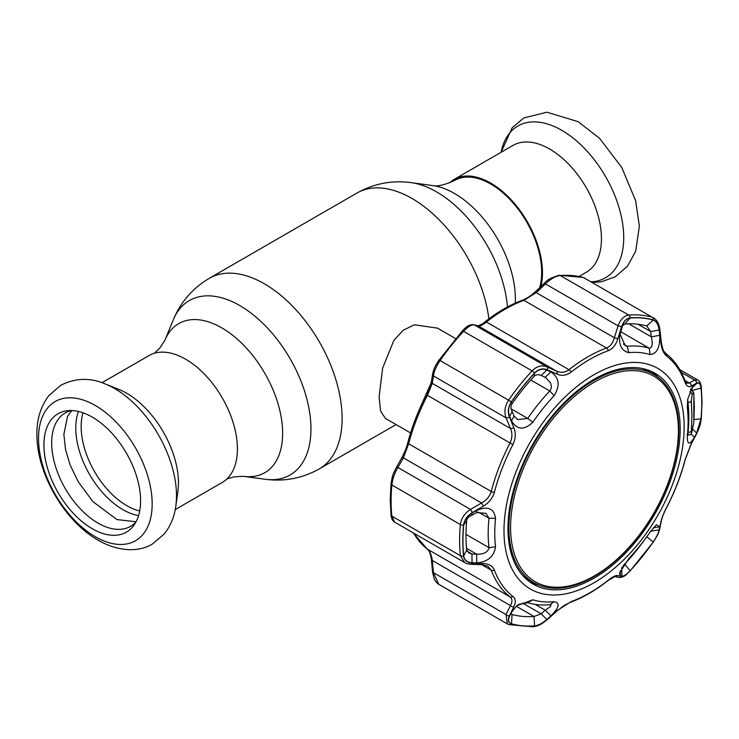 <?xml version="1.0" encoding="UTF-8"?>
<svg xmlns="http://www.w3.org/2000/svg" width="739" height="739" viewBox="0 0 739 739"><rect width="100%" height="100%" fill="white"/><g stroke="black" fill="none" stroke-linecap="round" stroke-linejoin="round"><path stroke-width="1.11" d="M515.259 303.129A86.066 49.689 60 0 0 454.522 193.498A86.066 49.689 60 0 0 432.805 185.581C437.571 186.671 444.924 184.916 454.873 180.307A72.099 41.624 60 0 1 490.687 184.011A72.099 41.624 60 0 1 539.59 287.767M455.575 338.564L437.516 328.134L414.367 324.8L403.134 330.315L393.915 340.291L382.608 368.179L379.098 397.139L380.64 411.161L385.398 418.403L410.579 432.943M579.071 276.441L586.276 272.285A73.253 42.299 -120 0 0 597.5 213.58A73.253 42.299 -120 0 0 549.65 149.029A73.253 42.299 -120 0 0 513.023 145.398L454.06 179.448A73.253 42.299 -120 0 0 449.414 182.912M540.902 286.529A73.253 42.299 -120 0 0 490.687 183.069A73.253 42.299 -120 0 0 454.06 179.448M105.271 383.947L118.905 389.435A73.253 42.299 60 0 1 126.655 393.24A73.253 42.299 60 0 1 177.877 491.574L175.808 506.123A87.627 50.594 60 0 0 114.545 388.502A87.627 50.594 60 0 0 105.271 383.947C90.241 377.444 75.396 377.897 60.727 385.296L48.82 395.642C40.377 406.829 36.423 420.389 36.95 436.333C37.477 474.734 65.014 521.577 98.167 540.218C119.616 552.495 139.828 551.821 152.465 543.969L164.086 534.168C170.441 526.297 174.349 516.949 175.808 506.123M101.973 382.719L148.992 355.57A73.253 42.299 60 0 1 185.618 359.2A73.253 42.299 60 0 1 233.478 423.752A73.253 42.299 60 0 1 222.245 482.447L175.226 509.596M92.264 528.727A68.358 39.463 60 0 1 45.578 460.443A68.358 39.463 60 0 1 68.034 410.625A68.358 39.463 60 0 1 92.264 417.101A68.358 39.463 60 0 1 134.138 469.219A68.358 39.463 60 0 1 134.082 525.041A68.358 39.463 60 0 1 92.264 528.727M135.911 522.085A65.438 37.781 60 0 1 97.936 523.064A65.438 37.781 60 0 1 53.79 460.138A65.438 37.781 60 0 1 71.498 410.524M56.921 470.678L57.891 473.283M594.489 382.054A118.656 68.505 120 0 0 510.584 527.378A118.656 68.505 120 0 0 594.489 575.82A118.656 68.505 120 0 0 678.393 430.495A118.656 68.505 120 0 0 594.489 382.054M593.87 576.697A120.161 69.374 -60 0 1 533.789 582.646A120.161 69.374 -60 0 1 515.369 486.364A120.161 69.374 -60 0 1 593.87 380.474A120.161 69.374 -60 0 1 653.95 374.525A120.161 69.374 -60 0 1 672.37 470.808A120.161 69.374 -60 0 1 593.87 576.697M522.593 575.385A120.161 69.374 120 0 0 528.671 579.69L533.789 582.646M653.95 374.525L648.833 371.569A120.161 69.374 120 0 0 642.062 368.456M687.76 398.838L688.009 403.309A141.879 81.909 -60 0 1 688.822 417.563A141.879 81.909 -60 0 1 688.009 432.758L688.009 435.086M650.089 532.071L650.689 531.276L659.123 529.854C658.384 533.198 656.426 537.235 653.23 541.973A168.862 97.493 -60 0 1 630.127 570.702C626.395 574.591 623.661 576.402 621.933 576.124L620.354 575.764L619.467 573.159L628.741 558.638A136.733 78.944 120 0 0 650.034 532.163L656.426 524.69L659.761 526.75L653.294 527.858M628.741 352.642C620.862 350.646 618.063 343.7 620.354 331.783L621.933 326.712C623.67 321.465 626.404 318.564 630.127 317.992A168.862 97.493 -60 0 1 653.23 320.052C656.435 321.262 658.403 324.587 659.123 330.028L659.761 335.303C660.149 347.459 656.906 353.87 650.034 354.544A136.733 78.944 120 0 0 628.741 352.642L627.217 346.268A141.879 81.909 -60 0 1 649.304 348.235C652.325 347.653 652.99 343.857 651.308 336.845L650.689 331.58L659.123 330.028M534.565 373.158C538.445 369.352 542.528 368.327 546.814 370.073L550.906 371.883C559.275 377.647 560.347 385.592 554.13 395.716A136.733 78.944 120 0 0 532.837 422.2C524.293 430.431 517.18 430.006 511.499 420.907L509.624 416.343C507.785 411.521 508.404 406.699 511.471 401.896A168.862 97.493 -60 0 1 534.565 373.158L534.029 376.41A160.409 92.615 120 0 0 512.09 403.706C510.584 406.117 510.612 408.732 512.192 411.54L514.085 416.075L511.499 420.907M503.989 530.713A127.404 73.558 -60 0 1 594.073 374.682A127.404 73.558 -60 0 1 684.157 426.689A127.404 73.558 -60 0 1 594.073 582.729A127.404 73.558 -60 0 1 503.989 530.713M694.484 437.248C689.552 445.395 687.168 444.98 687.335 436.001A136.733 78.944 120 0 0 688.12 421.359A136.733 78.944 120 0 0 687.335 407.623L687.704 399.171L692.951 385.998L696.683 383.467C698.974 382.312 700.415 383.827 701.006 388.03A168.862 97.493 -60 0 1 701.754 402.995A168.862 97.493 -60 0 1 701.006 418.828L696.683 433.054L694.484 437.248L690.993 433.848M666.476 507.721A142.95 82.537 120 0 0 684.998 459.981L691.307 443.52L696.507 433.701L701.071 418.754A169.009 97.576 120 0 0 701.819 402.912A169.009 97.576 120 0 0 701.071 387.929C700.443 383.523 698.928 381.924 696.507 383.153L691.307 386.091C688.674 387.495 686.577 386.229 684.998 382.285A142.95 82.537 120 0 0 666.476 355.93C663.502 353.399 661.636 349.02 660.869 342.785L659.428 330.388C658.652 324.633 656.592 321.132 653.248 319.895A169.009 97.576 120 0 0 630.127 317.835C626.21 318.435 623.346 321.493 621.517 327.007L617.795 338.933C615.864 344.947 612.659 348.882 608.197 350.729A142.95 82.537 120 0 0 571.155 372.114C566.517 375.514 561.769 376.169 556.92 374.082L547.34 369.833C542.805 367.994 538.519 369.066 534.482 373.047A169.009 97.576 120 0 0 511.37 401.813C508.146 406.866 507.499 411.928 509.439 416.99L513.836 427.669C516.007 433.119 515.683 438.763 512.884 444.61A142.95 82.537 120 0 0 494.354 492.35C492.608 498.234 488.959 502.825 483.398 506.123L472.35 512.57C467.224 515.711 464.295 519.877 463.547 525.059A169.009 97.576 120 0 0 462.799 540.911A169.009 97.576 120 0 0 463.547 555.885C464.304 560.374 467.242 562.785 472.35 563.118L483.398 563.561C488.969 563.848 492.627 566.009 494.354 570.046A142.95 82.537 120 0 0 512.884 596.401C515.693 598.83 516.007 602.322 513.836 606.867L509.439 615.873C507.508 620.076 508.146 622.755 511.37 623.919A169.009 97.576 120 0 0 534.482 625.988C538.537 625.462 542.823 623.217 547.34 619.264L556.92 610.71L571.155 601.601A142.95 82.537 120 0 0 608.197 580.217C612.677 576.716 615.873 575.173 617.795 575.561L621.517 576.438C623.356 576.725 626.229 574.831 630.127 570.767A169.009 97.576 120 0 0 653.248 542.01C656.601 537.031 658.661 532.791 659.428 529.281L660.869 521.974C661.645 518.224 663.511 513.466 666.476 507.721L666.513 507.647M472.064 562.739C467.205 562.407 464.406 560.107 463.686 555.839A168.862 97.493 -60 0 1 462.947 540.874A168.862 97.493 -60 0 1 463.686 525.041C464.425 520.062 467.214 516.099 472.064 513.143L476.775 510.4C487.786 505.762 494.04 508.414 495.536 518.362A136.733 78.944 120 0 0 494.751 533.004A136.733 78.944 120 0 0 495.536 546.74C494.04 556.485 487.786 561.889 476.775 562.942L472.064 562.739L471.925 553.964L476.637 554.148L476.775 562.942M466.54 548.32L476.637 554.148C483.112 554.509 487.241 552.578 488.996 548.338L488.996 547.664A141.879 81.909 -60 0 1 488.183 533.41A141.879 81.909 -60 0 1 488.996 518.215L485.966 513.346L476.637 512.589L471.925 515.314C468.831 516.432 467.094 518.224 466.697 520.69A160.409 92.615 120 0 0 466.697 549.945L468.896 552.966L471.925 553.964L467.066 551.155M550.259 606.728L551.054 604.835L549.788 604.705A141.879 81.909 -60 0 1 527.711 602.738L518.861 604.363L516.783 605.804L532.837 599.819A136.733 78.944 120 0 0 554.13 601.722C560.347 602.747 559.275 607.467 550.906 615.864L545.243 610.202L550.259 606.728M638.034 324.273L650.689 331.58L646.745 325.964A160.409 92.615 120 0 0 624.806 324.005L622.432 325.871L621.702 328.984L621.933 326.712M647.346 326.222L646.745 325.964L653.23 320.052M514.085 416.075L517.706 419.613L527.711 418.44A141.879 81.909 -60 0 1 549.788 390.968C551.608 388.668 551.765 385.85 550.259 382.516L545.243 377.306L541.179 375.477C538.371 374.22 535.987 374.525 534.029 376.41M545.862 377.629L545.243 377.306L550.906 371.883M507.979 528.413A121.759 70.297 120 0 0 532.449 583.708A121.759 70.297 120 0 0 626.533 552.051A121.759 70.297 120 0 0 680.176 428.999A121.759 70.297 120 0 0 654.2 372.825A121.759 70.297 120 0 0 560.633 406.395A121.759 70.297 120 0 0 507.979 528.413M529.494 581.741A121.612 70.214 120 0 0 538.352 584.909M658.19 377.343A121.612 70.214 120 0 0 651.013 371.255M622.718 566.286L624.806 564.069A160.409 92.615 120 0 0 645.701 538.251M659.761 526.75L659.123 529.854M694.484 384.705L692.369 386.7M691.085 388.732L696.683 383.467M701.006 388.03L692.129 390.534C691.87 388.455 691.482 387.892 690.956 388.853M692.535 429.036L696.683 433.054M413.609 533.078A144.77 83.581 120 0 0 427.41 549.151C429.941 551.312 431.567 555.081 432.287 560.458L433.451 572.688A2.891 0.794 174.4 0 1 432.583 572.208L434.079 578.517C435.142 580.983 436.703 582.905 438.754 584.3L507.268 623.855M660.869 521.974A2.891 2.365 -169.3 0 0 661.294 521.078L659.862 528.385C658.347 533.678 658.366 533.955 653.267 542.121L630.053 571.007C627.152 573.131 625.711 577.399 618.691 577.473L614.977 576.559L607.957 580.605C595.486 590.47 582.96 597.694 570.379 602.285L564.688 605.13L557.169 610.793L547.617 619.356C542.408 623.467 539.424 625.905 533.096 626.792L509.153 624.649A2.891 2.337 -74.7 0 1 508.7 624.464L507.351 623.91L506.021 614.58L433.451 572.688L438.754 584.3M509.439 615.873A2.891 1.829 26.4 0 1 506.021 614.58L510.446 605.583L432.287 560.458A2.891 0.813 174.7 0 1 431.419 559.968L432.583 572.208M463.547 555.885A2.891 1.847 -5.9 0 1 460.369 555.691L391.855 516.136A2.891 1.847 -5.9 0 1 391.005 515L390.247 499.813L391.005 483.805C392.649 474.521 392.464 475.602 396.104 467.898L401.573 458.245C404.723 452.176 406.792 447.003 407.78 442.716A2.891 1.016 14.6 0 0 408.649 443.769L403.383 457.866L397.924 467.501C394.617 472.914 392.594 478.743 391.855 484.978A170.829 98.629 120 0 0 391.097 500.996A170.829 98.629 120 0 0 391.855 516.136L394.626 522.122L464.692 562.573L460.369 555.691A170.829 98.629 -60 0 1 460.369 524.533C461.219 518.372 464.6 513.328 470.494 509.393L472.35 512.57M396.104 467.898A2.891 1.45 29.3 0 1 397.924 467.501L470.494 509.393L481.542 502.982C486.465 500.349 489.698 496.506 491.241 491.453A144.77 83.581 -60 0 1 510.002 443.104C512.376 438.07 512.524 433.193 510.446 428.481L506.021 417.84C503.961 411.9 504.857 405.942 508.7 399.956A170.829 98.629 -60 0 1 532.071 370.886C536.837 366.138 541.816 364.789 547.008 366.849L556.55 371.135C560.846 373.056 565.002 372.576 569.021 369.694A144.77 83.581 -60 0 1 606.534 348.032C610.349 346.406 612.964 342.979 614.358 337.751L618.053 325.834C620.52 319.35 624.086 315.765 628.741 315.073A170.829 98.629 -60 0 1 652.112 317.16L583.598 277.605A170.829 98.629 120 0 0 560.227 275.518C555.488 276.118 550.573 278.926 545.484 283.933L536.2 292.635L523.942 300.348A144.77 83.581 120 0 0 486.428 322.01C482.622 324.984 479.944 326.315 478.392 326.01L474.438 324.948C471.833 324.384 468.203 326.509 463.556 331.331A170.829 98.629 120 0 0 440.185 360.401C436.232 366.276 433.987 371.449 433.451 375.939L432.287 383.365L427.41 395.42A144.77 83.581 120 0 0 408.649 443.769L491.241 491.453A2.891 1.016 14.6 0 0 494.354 492.35M513.836 606.867A2.891 1.82 25.9 0 1 510.446 605.583C512.524 601.851 512.376 598.941 510.002 596.826A144.77 83.581 -60 0 1 491.241 570.148L487.712 566.139L482.133 564.725A2.891 1.506 -88 0 0 483.398 563.561M507.351 623.91L509.153 624.649A2.891 2.337 -74.7 0 0 511.37 623.919M696.507 383.153A2.891 2.568 -120.1 0 0 694.568 380.031L697.745 379.994L679.788 369.62M684.998 382.285A2.891 2.134 -20.4 0 0 685.09 380.881L686.568 383.255L689.367 382.996L694.568 380.031L681.321 372.391M426.514 394.737L429.765 387.264L431.447 381.352A2.891 2.337 8.6 0 0 432.287 383.365L510.446 428.481A2.891 1.312 157.6 0 0 513.836 427.669M431.447 381.352L432.611 373.906A2.891 2.346 9.2 0 0 433.451 375.939L506.021 417.84A2.891 1.293 157.3 0 0 509.439 416.99M439.068 360.078L462.254 331.063C466.318 326.259 470.189 324.144 473.856 324.726L473.856 324.726A2.891 2.744 104.8 0 1 474.438 324.948L547.008 366.849A2.891 1.69 -65.8 0 1 547.34 369.833M473.856 324.726L477.828 325.779A2.891 2.744 105.1 0 1 478.392 326.01L556.55 371.135A2.891 1.709 -65.9 0 1 556.92 374.082M477.8 325.779C477.246 326.268 483.038 324.005 485.006 321.844C497.476 311.978 510.002 304.754 522.584 300.163L522.584 300.163C528.662 297.447 531.323 295.443 535.535 291.572L536.2 292.635L614.358 337.751A2.891 0.721 -162.6 0 1 617.795 338.933M535.535 291.572L544.828 282.861L545.484 283.933L618.053 325.834A2.891 0.739 -163 0 1 621.517 327.007M509.624 416.343L512.192 411.54M546.814 370.073L541.179 375.477M659.761 335.303L651.308 336.845L628.75 323.821M620.354 331.783L620.132 334.351L625.314 345.769L627.217 346.268L623.365 344.041M620.132 334.351L621.702 328.984M510.991 613.536L512.09 614.515A160.409 92.615 120 0 0 534.029 616.474L541.179 613.832L546.814 619.494C542.5 623.254 538.417 625.379 534.565 625.878A168.862 97.493 -60 0 1 511.471 623.818C508.395 622.681 507.785 620.141 509.624 616.169L511.887 611.615M512.533 610.543L509.938 615.559M511.499 612.345L516.783 605.804M522.556 603.079L541.179 613.832L545.243 610.202L535.184 604.4M550.906 615.864L546.814 619.494M472.064 513.143L471.925 515.314M476.637 512.589L476.775 510.4M401.573 458.245A2.891 1.441 29.8 0 1 403.383 457.866L481.542 502.982L483.398 506.123M482.133 564.725L471.085 564.31A2.891 1.487 -87.8 0 0 472.35 563.118M615.024 576.568A2.891 2.762 -76.1 0 0 617.795 575.561M618.691 577.473A2.891 2.771 -76.4 0 0 621.517 576.438M659.862 528.385A2.891 2.374 -168.6 0 1 659.428 529.281M691.307 443.52A2.891 1.478 28.2 0 1 691.224 444.019L696.424 434.209C700.535 425.525 700.517 423.179 701.293 418.265L701.293 418.265A2.891 1.478 5.3 0 1 701.071 418.754M696.507 433.701A2.891 1.487 27.7 0 1 696.424 434.209M691.307 386.091A2.891 2.559 -119.3 0 0 689.367 382.996L684.924 380.428M660.869 342.785A2.891 0.757 -6.4 0 0 661.322 342.305L659.899 329.908C659.243 324.236 657.128 320.19 653.544 317.761M659.428 330.388A2.891 0.739 -6.7 0 0 659.899 329.908M621.702 567.34L621.933 576.124M620.354 575.764L620.233 570.813M691.298 400.723L691.963 415.364L691.298 431.188C691.242 433.23 691.501 433.119 692.073 430.874L693.792 422.422L694.346 407.54L693.792 393.638L693.228 392.862L692.073 394.802L691.298 400.723A2.891 1.921 174.6 0 1 687.926 402.469M692.073 394.802A2.891 2.697 30.7 0 0 689.949 392.03L691.094 390.081L692.184 390.026L690.836 389.213M690.568 389.749A818.969 472.831 0 0 1 691.094 390.081A2.891 2.697 30.5 0 1 693.228 392.862M692.184 390.026L693.829 393.213A2.891 1.884 175.2 0 1 693.792 393.638M693.829 393.213L693.829 422.228A2.891 1.432 -175.8 0 1 693.792 422.422M693.228 426.006A2.891 1.755 13.3 0 1 693.2 426.246L693.2 426.246A2.891 1.755 13.3 0 1 693.108 426.486M691.298 431.188A2.891 1.395 -175.4 0 1 688.074 432.149M692.073 430.874A2.891 1.755 13.5 0 1 692.037 431.114A2.891 1.755 13.5 0 1 691.944 431.364M154.322 353.279L159.772 348.134L164.936 340.236L173.203 320.015C180.565 302.14 192.593 288.238 209.294 278.298L356.983 193.027C373.943 183.54 392.003 180.076 411.161 182.635A100.716 58.15 60 0 1 436.573 191.891A100.716 58.15 60 0 1 507.444 306.971M356.983 193.027A110.028 63.526 60 0 1 412.002 198.477A110.028 63.526 60 0 1 488.876 318.869M209.294 278.298A110.028 63.526 60 0 1 264.303 283.748A110.028 63.526 60 0 1 336.18 380.705A110.028 63.526 60 0 1 319.322 468.868L396.058 424.565M173.203 320.015A100.716 58.15 60 0 1 239.732 305.53A100.716 58.15 60 0 1 309.77 413.286A100.716 58.15 60 0 1 265.144 479.26C284.303 481.819 302.362 478.355 319.322 468.868M164.936 340.236A86.066 49.689 60 0 1 221.783 327.857A86.066 49.689 60 0 1 281.633 419.937A86.066 49.689 60 0 1 243.501 476.313L265.144 479.26M591.246 281.799A87.627 50.594 -120 0 0 621.822 218.966A87.627 50.594 -120 0 0 561.76 130.304A87.627 50.594 -120 0 0 501.088 152.289L512.219 127.727L523.84 117.926L546.915 112.208L578.138 121.676L599.523 138.295L621.693 167.328L635.623 200.675L639.374 226.226L635.697 251.14L627.513 266.216L615.171 276.829L601.334 281.79L592.456 282.492M139.708 510.982A64.57 37.283 60 0 1 126.812 505.679A64.57 37.283 60 0 1 83.017 412.787M138.59 515.582A66.602 38.456 60 0 1 122.868 509.624A66.602 38.456 60 0 1 78.473 411.457M95.349 536.736A80.348 46.391 60 0 1 38.53 438.329A80.348 46.391 60 0 1 95.349 405.526A80.348 46.391 60 0 1 152.169 503.933A80.348 46.391 60 0 1 95.349 536.736M465.995 534.38L488.996 547.664L495.536 546.74M646.745 536.773L653.23 541.973M624.409 563.839L630.127 570.702M694.013 419.586L701.006 418.828M687.335 436.001L688.009 432.758M687.335 407.623L688.009 403.309M512.884 596.401A2.891 2.356 -52.3 0 1 510.002 596.826L427.41 549.151A2.891 2.356 127.7 0 1 427.197 549.003A2.891 2.356 127.7 0 1 426.994 548.818M463.547 525.059A2.891 1.478 5.3 0 1 460.369 524.533L391.855 484.978A2.891 1.478 5.3 0 1 391.005 483.805M494.354 570.046A2.891 2.134 -20.4 0 1 491.241 570.148L481.837 564.716M653.248 319.895A2.891 2.337 -74.7 0 0 652.112 317.16L583.598 277.605A2.891 2.337 105.3 0 0 583.145 277.421L584.955 278.16M544.828 282.861C546.712 280.044 551.506 277.513 559.201 275.268L559.201 275.268A2.891 2.199 85.8 0 1 560.227 275.518L628.741 315.073A2.891 2.199 -94.2 0 1 630.127 317.835M608.197 350.729A2.891 1.949 -109.9 0 0 606.534 348.032L523.942 300.348A2.891 1.949 70.1 0 0 522.584 300.163M485.006 321.844A2.891 1.339 51.6 0 1 486.428 322.01L569.021 369.694A2.891 1.339 -128.4 0 1 571.155 372.114M534.482 373.047A2.891 0.859 -137.2 0 0 532.071 370.886L463.556 331.331A2.891 0.859 42.8 0 0 462.254 331.063M432.611 373.906C434.458 367.191 434.32 367.505 439.031 359.939L511.37 401.813M407.78 442.716C412.002 426.532 418.209 410.533 426.394 394.728L512.884 444.61M511.471 401.896L512.09 403.706M530.787 379.994L549.788 390.968L554.13 395.716M511.139 408.87L527.711 418.44L532.837 422.2M624.806 324.005L630.127 317.992M650.034 354.544L649.304 348.235L620.843 331.811M516.293 606.239L534.029 616.474L534.565 625.878M511.212 614.007L512.09 614.515L511.471 623.818M532.837 599.819L527.711 602.738M554.13 601.722L549.788 604.705M463.686 525.041L466.697 520.69M478.466 512.136L488.996 518.215L495.536 518.362M463.686 555.839L466.697 549.945M533.096 626.792A2.891 2.199 -94.2 0 0 534.482 625.988M570.379 602.285A2.891 1.949 -109.9 0 0 571.155 601.601M684.998 459.981A2.891 1.016 14.6 0 0 685.182 459.732L691.224 444.019M701.071 387.929A2.891 1.847 -5.9 0 0 701.293 387.07L701.293 387.07C700.886 383.458 699.713 381.102 697.745 379.994M685.09 380.881L685.09 380.881C680.767 369.26 674.319 360.115 665.765 353.445C663.705 350.221 663.77 354.027 661.322 342.305M666.476 355.93A2.891 2.356 -52.3 0 0 665.765 353.445M226.891 478.983L234.078 476.84L243.501 476.313M432.805 185.581L411.161 182.635M71.859 410.533L67.572 416.242L63.859 434.375L65.559 449.709L70.131 464.979L78.279 481.846L92.892 501.605L116.956 519.572L136.078 521.771M420.648 406.561L431.142 382.876M701.293 387.07L702.05 402.256L701.293 418.265M413.175 532.828L428.648 550.629C429.664 551.192 431.678 559.053 431.419 559.968M559.201 275.268L583.145 277.421M391.005 515C391.328 518.455 392.529 520.829 394.626 522.122M471.085 564.31C467.879 564.014 465.755 563.441 464.711 562.582M661.294 521.078C662.162 517.254 663.918 512.801 666.569 507.721C674.753 491.915 680.961 475.916 685.182 459.732M693.829 422.228L692.037 431.114C691.667 434.329 689.986 435.53 686.993 434.689"/></g></svg>
